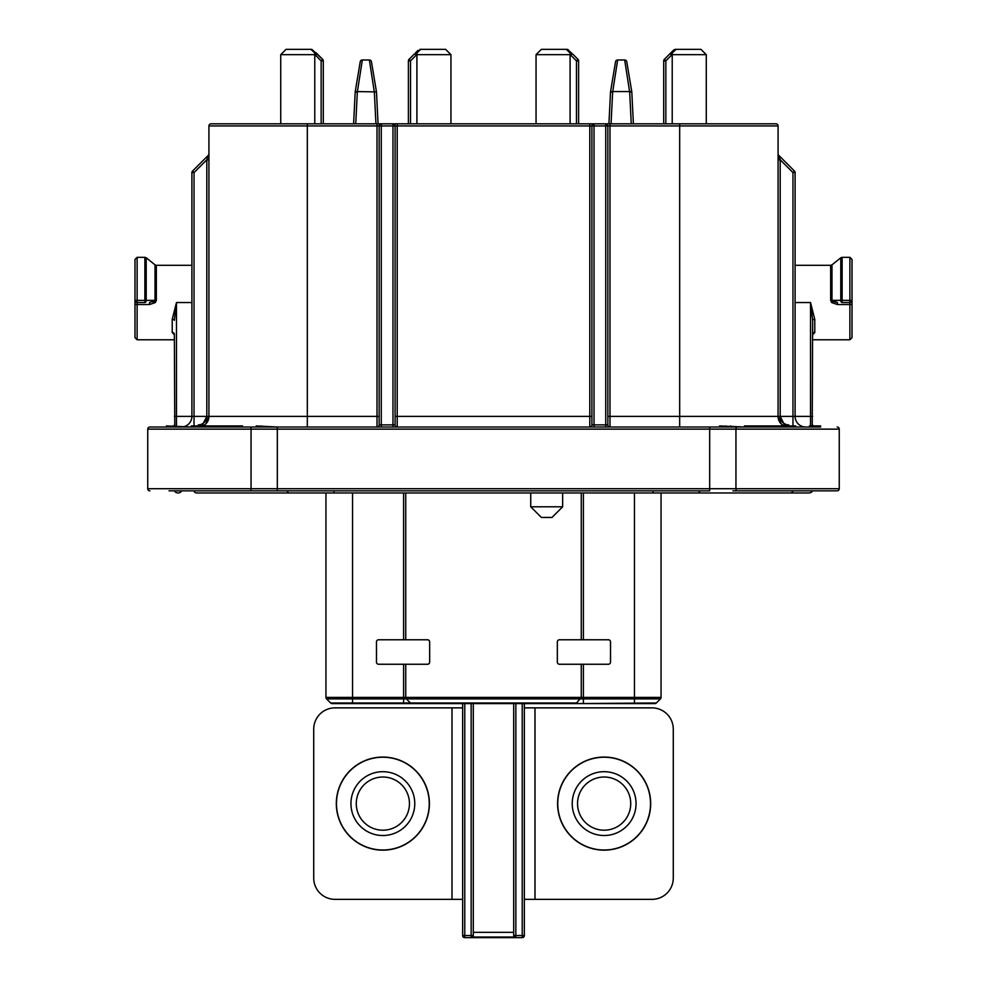 <?xml version="1.0" encoding="UTF-8"?>
<svg xmlns="http://www.w3.org/2000/svg" width="987" height="987" viewBox="0 0 987 987"><rect width="100%" height="100%" fill="white"/><g stroke="black" fill="none" stroke-linecap="round" stroke-linejoin="round"><path stroke-width="1.48" d="M557.593 803.603A46.537 46.537 0 0 0 604.143 850.152A46.537 46.537 0 0 0 650.68 803.603A46.537 46.537 0 0 0 604.143 757.066A46.537 46.537 0 0 0 557.593 803.603M524.356 707.864L652.012 707.864A21.282 21.282 0 0 1 673.282 729.134L673.282 878.072A21.282 21.282 0 0 1 652.012 899.354L524.356 899.354M618.689 781.346A26.6 26.6 0 0 0 581.874 789.057A26.6 26.6 0 0 0 589.597 825.872A26.6 26.6 0 0 0 626.4 818.149A26.6 26.6 0 0 0 618.689 781.346M621.6 776.892A31.917 31.917 0 0 0 577.42 786.145A31.917 31.917 0 0 0 586.685 830.326A31.917 31.917 0 0 0 630.853 821.061A31.917 31.917 0 0 0 621.6 776.892M578.764 842.442A46.389 46.389 0 0 0 642.969 828.981A46.389 46.389 0 0 0 629.509 764.777A46.389 46.389 0 0 0 565.304 778.237A46.389 46.389 0 0 0 578.764 842.442M336.32 803.603A46.537 46.537 0 0 0 382.857 850.152A46.537 46.537 0 0 0 429.407 803.603A46.537 46.537 0 0 0 382.857 757.066A46.537 46.537 0 0 0 336.32 803.603M462.644 899.354L334.988 899.354A21.282 21.282 0 0 1 313.718 878.072L313.718 729.134A21.282 21.282 0 0 1 334.988 707.864L462.644 707.864M397.403 781.346A26.6 26.6 0 0 0 360.6 789.057A26.6 26.6 0 0 0 368.311 825.872A26.6 26.6 0 0 0 405.126 818.149A26.6 26.6 0 0 0 397.403 781.346M400.315 776.892A31.917 31.917 0 0 0 356.147 786.145A31.917 31.917 0 0 0 365.4 830.326A31.917 31.917 0 0 0 409.58 821.061A31.917 31.917 0 0 0 400.315 776.892M357.491 842.442A46.389 46.389 0 0 0 421.696 828.981A46.389 46.389 0 0 0 408.236 764.777A46.389 46.389 0 0 0 344.031 778.237A46.389 46.389 0 0 0 357.491 842.442M254.14 427.013L256.25 427.013L256.25 425.952L277.322 427.013L149.888 427.013L166.371 427.013L166.371 425.952L191.281 427.013L176.229 427.013M192.662 425.952L192.662 427.013L191.281 427.013L191.281 425.952L242.531 425.952L242.531 427.013L256.25 427.013L256.25 425.952M820.629 425.952L820.629 427.013L820.629 425.952L814.435 425.952L814.435 427.013M267.44 427.013L719.56 427.013L719.56 425.952L744.469 427.013L729.418 427.013M730.75 425.952L730.75 427.013M745.851 425.952L745.851 427.013L744.469 427.013L744.469 425.952L795.719 425.952L795.719 427.013L807.329 427.013M812.646 339.775L849.881 339.775L849.881 304.551L852.015 304.44L852.015 300.418A2.122 2.122 0 0 1 849.881 302.54L842.121 302.54A2.122 1.332 -90 0 1 840.788 300.418A2.122 1.332 -90 0 1 840.788 300.332L852.015 300.418L852.015 259.458L849.881 257.323L849.881 304.551L837.469 304.551L831.646 302.54L830.659 300.344L840.788 300.332L840.788 257.792L842.121 257.323L842.121 302.54M562.652 506.8L552.017 517.435L541.37 517.435L530.735 506.8L562.652 506.8L562.652 492.969L579.135 492.969M530.735 506.8L530.735 492.969L493.5 492.969L648.385 492.969M216.671 490.835L273.621 490.835M174.773 425.952L174.354 334.186A2.122 1.715 0 0 0 172.219 332.483L174.354 334.766M181.263 427.013A10.635 10.635 0 0 0 191.897 416.378L176.476 416.378L176.476 302.54L174.354 320.343A2.122 0.962 0 0 0 172.219 319.381L176.476 302.54L191.897 302.54M149.605 302.54L155.021 300.319L155.021 264.837L146.212 257.792L146.212 300.332A2.122 1.332 90 0 1 146.212 300.418A2.122 1.332 90 0 1 144.879 302.54L137.119 302.54A2.122 2.122 0 0 1 134.985 300.418L156.341 300.344L155.354 302.54L149.53 304.551L137.119 304.551L137.119 339.775L174.354 339.775M785.023 425.952L780.199 416.378L792.968 416.378L792.968 172.577L795.103 172.577L795.103 416.378L810.524 416.378L810.524 302.54L814.781 319.381A2.122 0.962 0 0 0 812.646 320.343L812.227 425.952M812.646 334.766L814.781 332.483A2.122 1.715 -0 0 0 812.646 334.186L812.646 320.343L810.524 302.54L795.103 302.54M817.964 490.835L837.112 490.835A2.122 2.122 0 0 0 839.246 488.713L839.246 429.135L277.322 429.135L277.322 488.713L709.678 488.713L709.678 427.013L820.629 427.013M405.731 492.969L405.731 639.773L378.601 639.773A2.122 2.122 0 0 0 376.479 641.908L376.479 662.117A2.122 2.122 0 0 0 378.601 664.251L405.731 664.251L405.731 697.402A2.122 2.122 0 0 0 405.743 697.624M134.985 300.418L134.985 304.44L137.119 304.551L137.119 302.54A2.122 2.122 0 0 1 134.985 300.418L134.985 259.458L137.119 257.323L137.119 302.54A2.122 2.122 0 0 1 134.985 300.418M137.119 339.775L134.985 337.653L134.985 304.44M222.754 123.819L307.327 123.819L307.327 125.941L208.923 125.941A2.122 2.122 0 0 1 211.058 123.819L377.009 123.819L377.009 125.941L307.327 125.941L307.327 416.378L377.009 416.378L377.009 125.941L379.144 125.941L379.144 424.879L379.144 125.941A2.122 2.122 0 0 1 381.266 123.819L775.942 123.819A2.122 2.122 0 0 1 778.077 125.941L778.077 416.378A10.635 10.635 0 0 0 781.186 423.892L778.077 416.378A10.635 10.635 0 0 0 781.186 423.892L781.136 423.842M575.076 703.608L575.421 703.583A2.122 2.122 0 0 0 575.631 703.534A2.122 2.122 0 0 1 575.421 703.583L656.355 702.978A2.122 2.122 0 0 1 654.85 703.608L332.15 703.608A2.122 2.122 0 0 1 330.645 702.978L326.574 698.907A2.122 2.122 0 0 1 325.944 697.402L325.944 492.969M432.861 703.608L403.609 703.608L432.861 703.608M352.544 703.608L335.703 703.608L352.544 703.608L352.544 698.907L326.574 698.907A2.122 2.122 0 0 1 325.944 697.402L403.609 697.402L403.609 664.251M376.479 641.908A2.122 2.122 0 0 1 378.601 639.773M378.601 664.251A2.122 2.122 0 0 1 376.479 662.117M610.521 662.117A2.122 2.122 0 0 1 608.399 664.251A2.122 2.122 0 0 0 610.521 662.117L610.521 641.908A2.122 2.122 0 0 0 608.399 639.773L581.269 639.773L581.269 492.969M536.052 123.819L536.052 54.667L541.37 49.35L567.081 49.35L571.596 52.977A2.122 1.234 135 0 0 570.091 52.977L566.267 49.35M418.106 50.288L415.404 52.977A2.122 1.234 -135 0 1 416.909 52.977L420.733 49.35L419.919 49.35L445.63 49.35L450.948 54.667L450.948 123.819M173.885 490.835L208.072 490.835M737.005 427.013A2.122 1.049 90 0 0 735.944 429.135L735.944 488.713L839.246 488.713A2.122 2.122 0 0 1 837.112 490.835L774.474 490.835M254.14 490.835L179.671 490.835M807.329 490.835L732.86 490.835M737.005 490.835A2.122 1.049 -90 0 1 735.944 488.713L709.678 488.713L709.678 490.835L169.036 490.835M524.356 703.608L524.356 935.528A2.122 2.122 0 0 1 522.222 937.65L464.778 937.65A2.122 2.122 0 0 1 462.644 935.528L462.644 703.608M608.399 639.773A2.122 2.122 0 0 1 610.521 641.908M581.257 697.624A2.122 2.122 0 0 0 581.269 697.402L581.269 664.251L608.399 664.251M450.948 54.667L416.724 54.667L410.518 60.873L410.518 123.819M576.482 123.819L576.482 60.873L570.276 54.667L536.052 54.667L541.37 49.35M280.727 123.819L280.727 54.667L286.057 49.35L311.769 49.35L322.663 59.368L316.284 52.977A2.122 1.234 135 0 0 314.779 52.977L310.942 49.35M703.077 51.472L706.273 54.667L672.036 54.667L665.843 60.873L664.337 59.368L670.716 52.977A2.122 1.234 -135 0 1 672.221 52.977L676.058 49.35L675.231 49.35L700.943 49.35L706.273 54.667L706.273 123.819M321.157 123.819L321.157 60.873L314.964 54.667L280.727 54.667L286.057 49.35M473.291 932.333L513.709 932.333M445.63 49.35L447.753 51.472M249.995 427.013A2.122 1.049 90 0 1 251.056 429.135L147.754 429.135A2.122 2.122 0 0 1 149.888 427.013A2.122 2.122 0 0 0 147.754 429.135L147.754 488.713L251.056 488.713L251.056 429.135L277.322 429.135L277.322 427.013L274.88 427.013M473.291 703.608L473.291 935.528L471.157 937.65L473.291 937.65M513.709 937.65L515.843 937.65L513.709 935.528L513.709 703.608M208.923 125.941L208.923 416.378L307.327 416.378L307.327 427.013M379.144 125.941L381.266 125.941L381.266 424.879L392.962 424.879L392.962 125.941L381.266 125.941L381.266 123.819L377.009 123.819M405.731 639.773L427.544 639.773A2.122 2.122 0 0 1 429.666 641.908L429.666 662.117A2.122 2.122 0 0 1 427.544 664.251L405.731 664.251M581.269 639.773L559.456 639.773A2.122 2.122 0 0 0 557.334 641.908L557.334 662.117A2.122 2.122 0 0 0 559.456 664.251L581.269 664.251M661.056 492.969L661.056 697.402A2.122 2.122 0 0 1 660.426 698.907A2.122 2.122 0 0 0 661.056 697.402L634.456 697.402L634.456 492.969L615.308 492.969M608.93 123.819L610.521 91.902L615.543 61.762A2.122 2.122 0 0 1 617.64 59.985L624.672 59.985A2.122 2.122 0 0 1 626.77 61.762L631.803 91.902L633.395 123.819M578.604 60.873L576.482 60.873L577.987 59.368A2.122 2.122 0 0 1 578.604 60.873A2.122 2.122 0 0 0 577.987 59.368L572.67 54.051L577.987 59.368A2.122 2.122 0 0 1 578.604 60.873L578.604 123.819M663.708 123.819L663.708 60.873A2.122 2.122 0 0 1 664.337 59.368A2.122 2.122 0 0 0 663.708 60.873A2.122 2.122 0 0 1 664.337 59.368M353.605 123.819L355.197 91.902L360.23 61.762A2.122 2.122 0 0 1 362.328 59.985L369.36 59.985L374.32 91.902L376.479 91.902L378.07 123.819M408.396 123.819L408.396 60.873A2.122 2.122 0 0 1 409.013 59.368L414.33 54.051L409.013 59.368A2.122 2.122 0 0 0 408.396 60.873A2.122 2.122 0 0 1 409.013 59.368L410.518 60.873L408.396 60.873M323.292 60.873L321.157 60.873L322.663 59.368A2.122 2.122 0 0 1 323.292 60.873L323.292 123.819M369.36 59.985A2.122 2.122 0 0 1 371.457 61.762L376.417 91.557M362.328 59.985L357.319 92.136L355.739 123.819M359.206 80.046L360.107 74.272M617.64 59.985L612.643 92.136L611.052 123.819M631.261 123.819L629.681 92.136L624.672 59.985M614.519 80.046L615.419 74.272M849.881 339.775L852.015 337.653L852.015 300.418M778.694 155.292L794.473 171.072A2.122 2.122 0 0 1 795.103 172.577A2.122 2.122 0 0 0 794.473 171.072L792.968 172.577L780.199 159.808L778.694 155.292A2.122 2.122 0 0 1 778.077 153.787A2.122 2.122 0 0 0 778.694 155.292M202.002 425.952L206.801 416.378L206.801 159.808L194.032 172.577L194.032 416.378L191.897 416.378L191.897 172.577A2.122 2.122 0 0 1 192.527 171.072L208.306 155.292L206.801 159.808L208.923 159.808M208.306 155.292A2.122 2.122 0 0 0 208.923 153.787M191.897 172.577A2.122 2.122 0 0 1 192.527 171.072L194.032 172.577L191.897 172.577A2.122 2.122 0 0 1 192.527 171.072M784.097 425.952L781.186 423.892A10.635 10.635 0 0 0 784.073 425.952L781.186 423.892A10.635 10.635 0 0 0 784.073 425.952A10.635 10.635 0 0 1 778.077 416.378A10.635 10.635 0 0 0 781.186 423.892L778.077 416.378L780.199 416.378L780.199 159.808L778.077 159.808M778.077 125.941L594.038 125.941L594.038 424.879L605.734 424.879L605.734 123.819A2.122 2.122 0 0 1 607.856 125.941L607.856 424.879A2.122 2.122 0 0 0 609.991 427.013L609.991 416.378L778.077 416.378A10.635 10.635 0 0 0 784.073 425.952L781.186 423.892A10.635 10.635 0 0 0 784.073 425.952L781.679 424.348M594.038 427.013L594.038 424.879L591.904 424.879A2.122 2.122 0 0 1 589.782 427.013A2.122 2.122 0 0 0 591.904 424.879L591.904 125.941L594.038 125.941L594.038 123.819A2.122 2.122 0 0 0 591.904 125.941L397.218 125.941L397.218 416.378L589.782 416.378L589.782 123.819M397.218 123.819L397.218 125.941L395.096 125.941A2.122 2.122 0 0 0 392.962 123.819L392.962 125.941L395.096 125.941L395.096 424.879A2.122 2.122 0 0 0 397.218 427.013A2.122 2.122 0 0 1 395.096 424.879L392.962 424.879L392.962 427.013M202.903 425.952L205.321 424.348L202.927 425.952A10.635 10.635 0 0 0 208.923 416.378L205.814 423.892L208.886 417.291M795.103 416.378A10.635 10.635 0 0 0 805.737 427.013A10.635 10.635 0 0 1 795.103 416.378L792.968 416.378L792.968 425.952M654.85 703.608A2.122 2.122 0 0 0 656.355 702.978L660.426 698.907L580.64 698.907A2.122 2.122 0 0 0 580.788 698.747M332.15 703.608A2.122 2.122 0 0 1 330.645 702.978L576.568 702.978L581.269 697.402L634.456 697.402L634.456 703.608M410.592 703.126A2.122 2.122 0 0 1 410.432 702.978L406.36 698.907L352.544 698.907L352.544 492.969M416.909 123.819L416.909 52.977L415.502 54.384L416.724 54.667M314.964 54.667L316.173 54.384L314.779 52.977L314.779 123.819M672.221 123.819L672.221 52.977L670.827 54.384L672.036 54.667M570.276 54.667L571.498 54.384L570.091 52.977L570.091 123.819M670.716 52.977L673.418 50.288M526.478 703.608A10.635 10.635 0 0 0 524.356 703.817A10.635 10.635 0 0 1 526.478 703.608M462.644 703.817A10.635 10.635 0 0 0 460.522 703.608A10.635 10.635 0 0 1 462.644 703.817M410.432 702.978L411.579 703.583M406.212 698.747A2.122 2.122 0 0 0 406.36 698.907L405.731 697.402L581.269 697.402M415.502 54.384L414.33 54.051M317.345 54.051L316.173 54.384M675.231 49.35L673.726 49.979L675.231 49.35M670.827 54.384L669.655 54.051M567.365 49.375L568.586 49.979M572.67 54.051L571.498 54.384M355.197 91.902L357.319 92.136M355.258 91.557L376.479 91.902M610.521 91.902L612.643 92.136M610.583 91.557L631.742 91.557M629.681 92.136L631.803 91.902M379.144 416.378L377.009 416.378L377.009 427.013A2.122 2.122 0 0 0 379.144 424.879L381.266 424.879L381.266 427.013M837.112 490.835A2.122 2.122 0 0 0 839.246 488.713L839.246 429.135A2.122 2.122 0 0 0 837.112 427.013A2.122 2.122 0 0 1 839.246 429.135M153.01 302.047L154.367 301.356M149.53 302.54L149.53 304.551M832.646 301.368L837.469 302.54L831.979 300.319L831.979 264.837L840.788 257.792M837.469 304.551L837.469 302.54M812.646 424.879A2.122 2.122 0 0 0 812.93 425.952M174.354 424.879A2.122 2.122 0 0 1 174.07 425.952A2.122 2.122 0 0 0 174.354 424.879A2.122 2.122 0 0 1 174.07 425.952M513.709 935.528A2.122 2.122 0 0 0 515.843 937.65A2.122 2.122 0 0 1 513.709 935.528L522.222 935.528L522.222 703.608M473.291 935.528A2.122 2.122 0 0 1 471.157 937.65A2.122 2.122 0 0 0 473.291 935.528L471.157 935.528L471.157 703.608M809.439 427.013L809.439 425.952L814.435 425.952M147.754 488.713A2.122 2.122 0 0 0 149.888 490.835A2.122 2.122 0 0 1 147.754 488.713A2.122 2.122 0 0 0 149.888 490.835M174.391 490.835A4.256 4.256 0 0 0 181.756 490.835A4.256 4.256 0 0 1 174.391 490.835A4.256 4.256 0 0 0 178.079 492.969A4.256 4.256 0 0 1 174.391 490.835M812.609 490.835A4.256 4.256 0 0 1 808.921 492.969A4.256 4.256 0 0 0 812.609 490.835A4.256 4.256 0 0 1 808.921 492.969L790.538 492.969A4.256 3.01 90 0 0 793.153 490.835M253.671 427.013L242.531 427.013M534.991 899.354L534.991 707.864M452.009 707.864L452.009 899.354M172.219 332.483L172.219 319.381M814.781 319.381L814.781 332.483M780.199 416.378A8.513 8.513 0 0 0 788.712 424.879M198.288 424.879A8.513 8.513 0 0 0 206.801 416.378A8.513 8.513 0 0 1 198.288 424.879M403.609 639.773L403.609 492.969M144.879 302.54L144.879 257.323L137.119 257.323M155.021 264.837L156.341 265.306L156.341 300.344M830.659 300.344L830.659 265.306L795.103 265.306M375.948 123.819L374.357 92.136M583.391 492.969L583.391 639.773M583.391 664.251L583.391 703.608M663.708 60.873L665.843 60.873L665.843 123.819M609.991 123.819L609.991 416.378L607.856 416.378M679.673 123.819L679.673 427.013M642.549 492.969L634.456 492.969M194.032 425.952L194.032 416.378L208.923 416.378M174.354 416.378L176.476 416.378L176.476 425.952M810.524 425.952L810.524 416.378L812.646 416.378M589.782 427.013L589.782 416.378L591.904 416.378M395.096 416.378L397.218 416.378L397.218 427.013M403.609 703.608L403.609 697.402L405.731 697.402M472.662 937.021L514.338 937.021M580.64 698.907L406.36 698.907M660.426 698.907A2.122 2.122 0 0 0 661.056 697.402M607.856 424.879L605.734 424.879L605.734 427.013M594.038 123.819A2.122 2.122 0 0 0 591.904 125.941M249.995 490.835A2.122 1.049 90 0 0 251.056 488.713L277.322 488.713L277.322 490.835M464.778 703.608L464.778 935.528L471.157 935.528L471.157 937.65M515.843 703.608L515.843 937.65M522.222 937.65A2.122 2.122 0 0 0 524.356 935.528L522.222 935.528L522.222 937.65M464.778 937.65L464.778 935.528L462.644 935.528M794.338 427.013L794.338 425.952M725.766 427.013L725.766 425.952M241.149 427.013L241.149 425.952M261.234 425.952L261.234 427.013M172.565 427.013L172.565 425.952M333.927 490.835L333.927 492.969L653.073 492.969L653.073 490.835M286.933 490.835A4.256 3.01 90 0 0 289.549 492.969L493.5 492.969M193.847 490.835A4.256 3.01 90 0 0 196.462 492.969L289.549 492.969M700.067 490.835A4.256 3.01 90 0 1 697.451 492.969L790.538 492.969M144.879 257.323L146.212 257.792M156.341 265.306L191.897 265.306M842.121 257.323L849.881 257.323M831.979 264.837L830.659 265.306M196.462 492.969L209.997 492.969M777.003 492.969L789.773 492.969M697.451 492.969L653.073 492.969"/></g></svg>
